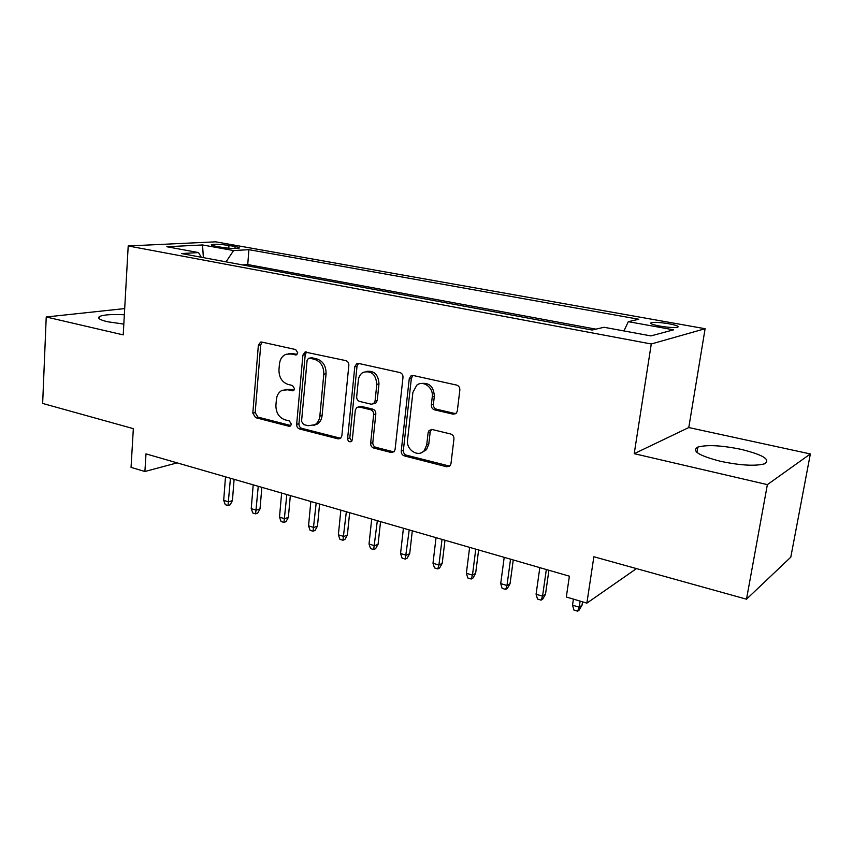 <?xml version="1.0" encoding="UTF-8"?>
<svg xmlns="http://www.w3.org/2000/svg" width="853" height="853" viewBox="0 0 853 853"><rect width="100%" height="100%" fill="white"/><g stroke="black" fill="none" stroke-linecap="round" stroke-linejoin="round"><path stroke-width="1.28" d="M297.729 352.779L295.692 349.559L261.807 342.074L260.57 342.106L258.363 345.209L252.819 413.161L255.591 417.671L288.89 426.233L290.276 426.052L291.363 424.154L289.37 420.934L284.987 419.825C278.91 417.533 275.892 412.649 275.914 405.186L276.404 399.503C276.905 395.056 278.846 391.985 282.194 390.29L287.632 389.8L293.261 390.738L294.52 388.712L292.504 385.492L288.101 384.436C281.97 382.229 278.931 377.346 278.963 369.786L279.453 364.028C280.051 359.07 282.29 355.808 286.171 354.24L290.777 354.006L296.258 354.933L297.729 352.779M741.012 449.328C721.361 445.341 706.966 444.605 697.829 447.089C691.325 450.96 698.916 455.705 720.604 461.324C740.553 465.461 755.214 466.292 764.587 463.819C770.995 459.65 763.136 454.82 741.012 449.328M124.346 314.757C112.02 314.149 103.789 314.714 99.652 316.452C97.05 318.073 99.63 319.832 107.403 321.72L123.824 324.097M668.955 323.788C660.936 322.466 655.115 322.071 651.489 322.583C649.314 323.404 652.097 324.577 659.849 326.091C667.91 327.424 673.774 327.84 677.421 327.317C679.585 326.475 676.76 325.302 668.955 323.788M453.103 414.174L456.43 413.065L457.325 410.933L459.842 390.056C459.916 387.486 458.839 385.823 456.6 385.076L413.289 375.512L410.815 376.002L409.248 378.796L401.241 451.034C401.187 453.487 402.221 455.107 404.333 455.897L446.801 466.804L450.331 465.45L450.96 463.723L453.945 438.986C454.009 436.459 452.943 434.806 450.736 434.006L432.215 429.528L429.08 430.477L428.121 432.684L426.713 444.85L424.399 450.405C418.663 457.922 405.985 450.064 407.553 440.073L412.884 392.423L416.712 385.257C423.077 379.788 433.708 387.646 432.258 396.837L431.33 404.908C431.266 407.425 432.322 409.067 434.508 409.835L453.103 414.174L455.801 413.652M124.698 308.583L46.233 316.985L42.65 403.437L133.335 428.654L131.053 467.38L144.903 471.506L145.991 453.871L569.377 576.18L566.317 597.004L586.875 603.135L636.487 568.599M767.369 484.632L810.35 453.956L688.776 427.545L634.216 453.679L767.369 484.632L746.492 599.201L593.869 556.753L586.875 603.135M634.216 453.679L651.276 343.983L128.206 245.963L215.692 241.826L705.111 328.714L651.276 343.983M46.233 316.985L123.216 334.888L128.206 245.963M348.845 365.351C348.877 362.888 347.875 361.32 345.838 360.627L305.022 352.033L302.9 355.125L296.663 424.346C296.652 426.692 297.601 428.238 299.531 428.963L338.14 438.89L340.518 438.431L341.85 435.883L348.845 365.351M358.633 363.442L399.865 372.548C401.998 373.273 403.042 374.883 402.989 377.399L395.088 449.467L394.075 451.717L391.164 452.506L373.667 448.017C371.609 447.239 370.597 445.65 370.639 443.219L373.646 414.515C373.689 412.063 372.676 410.474 370.607 409.728L359.124 406.966L356.831 407.371L355.317 410.08L352.321 439.743L351.425 441.491C349.218 442.334 347.949 441.342 347.608 438.538L354.805 366.673L356.725 363.666L358.633 363.442M810.35 453.956L790.795 557.169L746.492 599.201M215.351 246.176L221.513 247.285C229.244 248.458 235.044 248.777 238.915 248.244C240.066 247.818 238.797 247.253 235.108 246.56L228.988 245.472C221.3 244.31 215.521 243.99 211.651 244.534C210.52 244.95 211.747 245.493 215.351 246.176M623.938 330.943L628.32 321.677L638.812 319.257L248.905 249.673L233.594 250.558L226.045 261.86M628.32 321.677L673.582 329.834L650.903 335.911L604.031 327.275L592.11 330.026L181.476 253.554L198.525 252.573L166.868 246.741L202.545 244.96L233.594 250.558M595.895 329.151L247.743 264.547L242.529 264.931M688.776 427.545L705.111 328.714M144.903 471.506L177.136 462.87M247.743 264.547L248.905 249.673M201.297 257.243L198.525 252.573M203.366 257.638L202.545 244.96M296.993 354.453L293.101 353.59L288.591 353.792M285.03 389.576L289.945 389.288L293.901 390.237M262.106 342.138L260.741 344.825L255.175 412.607L257.947 417.106L290.841 425.54M306.654 351.969L305.214 354.699L298.955 423.749C298.934 426.095 299.893 427.63 301.813 428.355L340.678 438.303M309.628 358.217L308.53 358.292L307.091 360.435L301.546 421.307L303.561 424.549L308.253 425.743L315.013 424.709C317.785 422.853 319.395 419.985 319.843 416.104L323.799 374.19C323.863 366.438 320.728 361.469 314.394 359.273L309.628 358.217L311.921 357.78L309.191 358.164M313.776 425.359L317.273 424.101C320.046 422.256 321.656 419.399 322.103 415.518L319.843 416.104M311.921 357.78L316.676 358.846C323.01 361.032 326.134 365.99 326.07 373.721L322.103 415.518M358.665 406.892L361.32 406.401L372.793 409.152C374.851 409.888 375.864 411.477 375.821 413.918L372.814 442.558C372.772 444.967 373.774 446.567 375.832 447.335L393.873 451.909M358.559 363.431L357.023 366.214L349.815 437.888L351.767 441.161M376.802 384.394C375.938 374.382 371.396 370.362 363.175 372.324C360.403 373.923 358.793 376.546 358.345 380.182L356.671 396.698C356.639 399.14 357.642 400.718 359.678 401.454L371.183 404.183L373.582 403.736L375.064 401.038L376.802 384.394L378.977 383.871C378.38 374.542 374.158 370.383 366.321 371.418M373.657 403.672L375.757 403.17L377.229 400.483L375.064 401.038M378.977 383.871L377.229 400.483M420.892 383.541C429.24 382.325 433.719 386.569 434.337 396.282L433.399 404.322C433.335 406.838 434.39 408.47 436.576 409.227L455.139 413.556M421.713 452.538L426.479 449.702L428.782 444.168L426.713 444.85M431.586 429.432L430.189 432.023L428.782 444.168M412.991 375.459L411.37 378.284L403.362 450.331C403.309 452.783 404.333 454.393 406.444 455.182L449.712 466.154M232.421 500.615L230.15 504.816L228.018 505.52L225.299 504.688L223.689 500.38L228.593 501.852L232.421 500.615L234.106 479.322M228.018 505.52L230.438 478.266M223.689 500.38L225.501 476.838M260.026 508.878L257.713 513.133L255.623 513.858L252.829 513.016L251.23 508.655L256.263 510.169L260.026 508.878L261.85 487.34M255.623 513.858L258.256 486.306M251.23 508.655L253.202 484.835M288.367 517.355L286.011 521.663L283.953 522.42L281.085 521.556L279.496 517.153L284.667 518.699L288.367 517.355L290.329 495.572M283.953 522.42L286.832 494.559M279.496 517.153L281.629 493.055M317.476 526.066L315.066 530.427L313.051 531.216L310.108 530.321L308.541 525.874L313.851 527.463L317.476 526.066L319.587 504.016M313.051 531.216L316.175 503.035M308.541 525.874L310.833 501.489M347.374 535.023L344.921 539.437L342.949 540.248L339.921 539.341L338.374 534.831L343.834 536.473L347.374 535.023L349.655 512.706M342.949 540.248L346.339 511.747M338.374 534.831L340.848 510.158M378.103 544.214L375.608 548.692L373.678 549.535L370.575 548.596L369.029 544.043L374.648 545.728L378.103 544.214L380.545 521.631M373.678 549.535L377.335 520.703M369.029 544.043L371.695 519.072M409.696 553.672L407.148 558.203L405.282 559.088L402.072 558.118L400.558 553.522L406.327 555.25L409.696 553.672L412.319 530.811M405.282 559.088L409.216 529.916M400.558 553.522L403.416 528.242M442.195 563.396L439.594 567.991L437.77 568.908L434.486 567.917L432.993 563.257L438.922 565.038L442.195 563.396L444.999 540.248M437.77 568.908L438.922 565.038L442.014 539.395M432.993 563.257L436.043 537.667M475.633 573.397L472.978 578.057L471.219 579.016L467.828 577.993L466.356 573.28L472.466 575.114L475.633 573.397L478.629 549.972M471.219 579.016L472.466 575.114L475.771 549.14M466.356 573.28L469.63 547.37M510.051 583.697L507.343 588.421L505.637 589.423L502.15 588.367L500.711 583.601L506.991 585.489L510.051 583.697L513.261 559.973M505.637 589.423L506.991 585.489L510.531 559.184M500.711 583.601L504.198 557.35M545.494 594.306L542.721 599.094L541.09 600.139L537.497 599.051L536.079 594.232L542.561 596.172L545.494 594.306L548.916 570.273M541.09 600.139L542.561 596.172L546.336 569.527M536.079 594.232L539.821 567.64M582.013 605.235L579.176 610.087L577.62 611.174L573.92 610.055L572.523 605.172L579.208 607.187L582.013 605.235L582.524 601.834M577.62 611.174L579.208 607.187L580.115 601.12M572.523 605.172L573.419 599.126M228.785 248.212L228.988 245.472M234.959 248.522L235.108 246.56M293.101 353.59L290.777 354.006M293.635 390.503L292.035 390.855M289.945 389.288L287.632 389.8M290.628 425.775L288.89 426.233M257.947 417.106L255.591 417.671M255.175 412.607L252.819 413.161M260.741 344.825L258.363 345.209M296.652 354.731L295.213 354.997M340.358 438.239L338.14 438.89M301.813 428.355L299.531 428.963M298.955 423.749L296.663 424.346M305.214 354.699L302.9 355.125M326.07 373.721L323.799 374.19M316.676 358.846L314.394 359.273M393.297 451.813L391.164 452.506M375.832 447.335L373.667 448.017M372.814 442.558L370.639 443.219M375.821 413.918L373.646 414.515M372.793 409.152L370.607 409.728M361.32 406.401L359.124 406.966M349.815 437.888L347.608 438.538M357.023 366.214L354.805 366.673M436.576 409.227L434.508 409.835M433.399 404.322L431.33 404.908M434.337 396.282L432.258 396.837M430.189 432.023L428.121 432.684M448.827 466.047L446.801 466.804M406.444 455.182L404.333 455.897M403.362 450.331L401.241 451.034M411.37 378.284L409.248 378.796M696.933 452.421L697.829 447.089M99.524 318.937L99.652 316.452M651.308 323.788L651.489 322.583M211.608 245.206L211.651 244.534M261.146 342.01L260.57 342.106M305.896 351.884L305.022 352.033M317.273 424.101L315.013 424.709M375.757 403.17L373.582 403.736M358.121 363.378L356.725 363.666M426.479 449.702L424.399 450.405M431.16 429.827L429.08 430.477M412.927 375.501L410.815 376.002"/></g></svg>

